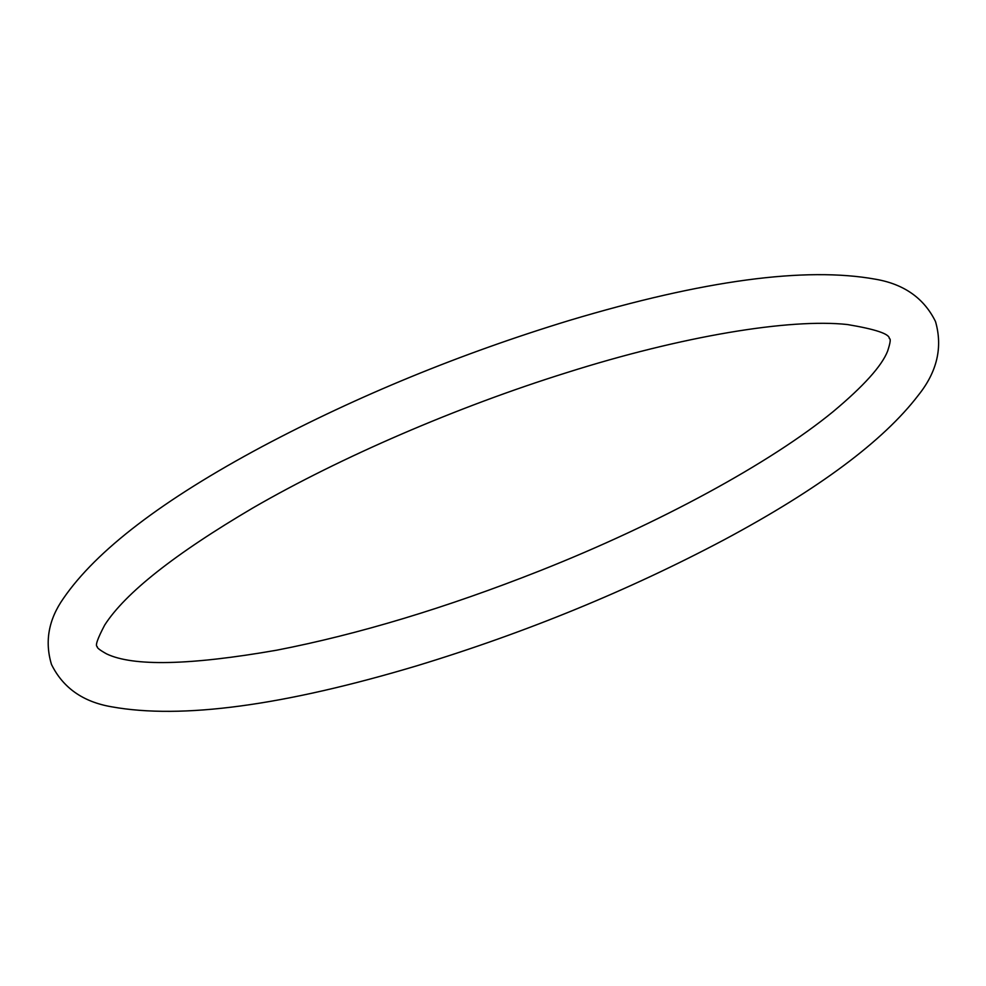 <?xml version="1.0" encoding="UTF-8"?>
<svg xmlns="http://www.w3.org/2000/svg" width="986" height="986" viewBox="0 0 986 986"><rect width="100%" height="100%" fill="white"/><g stroke="black" fill="none" stroke-linecap="round" stroke-linejoin="round"><path stroke-width="1.48" d="M63.387 598.465C48.548 619.59 44.58 641.578 51.482 664.441C62.981 687.821 83.058 701.946 111.701 706.814C181.621 719.423 283.524 705.693 417.386 665.636C526.462 632.371 628.821 590.355 724.451 539.613C818.663 489.155 883.271 441.05 918.299 395.287C937.144 371.808 942.887 347.232 935.504 321.547C924.018 298.179 903.94 284.054 875.297 279.186C805.365 266.577 703.474 280.295 569.612 320.364C460.536 353.629 358.177 395.632 262.547 446.387C162.715 499.766 96.332 550.459 63.387 598.465M104.738 624.988C97.466 638.755 94.976 645.966 97.269 646.619C96.702 647.679 99.796 650.094 106.562 653.878C133.085 666.585 189.805 665.353 276.709 650.193C358.263 634.343 445.98 607.869 539.86 570.795C659.314 523.529 770.497 462.915 832.973 411.766C863.551 386.216 881.767 366.016 887.61 351.152C890.358 342.783 890.937 338.592 889.335 338.58C889.508 333.921 875.531 329.238 847.418 324.53C789.996 318.293 682.324 335.967 566.358 372.757C457.048 406.935 340.909 457.048 252.995 507.876C174.744 553.959 125.321 592.993 104.738 624.988"/></g></svg>
